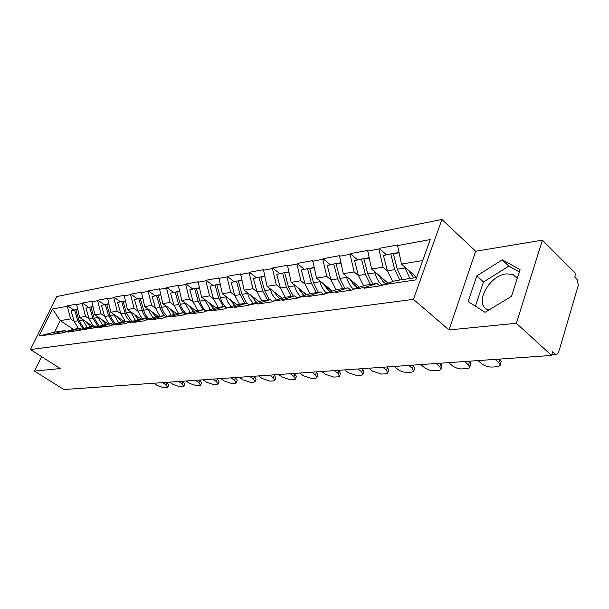 <?xml version="1.0" encoding="UTF-8"?>
<svg xmlns="http://www.w3.org/2000/svg" width="609" height="609" viewBox="0 0 609 609"><rect width="100%" height="100%" fill="white"/><g stroke="black" fill="none" stroke-linecap="round" stroke-linejoin="round"><path stroke-width="0.91" d="M488.875 310.027L488.464 309.89C473.399 305.353 488.365 275.603 506.361 273.875L512.961 274.408L517.422 277.841M441.928 219.476L56.835 296.507L30.45 349.536L413.435 299.339L441.928 219.476L475.675 251.243L449.016 329.949L516.371 323.265L542.413 240.152L475.675 251.243M542.413 240.152L575.787 273.654L574.759 277.125L577.134 279.493L578.329 285.179L558.567 352.497L556.504 354.605L551.731 354.94M73.392 329.362L60.245 320.616L52.488 308.991L39.09 335.962L62.476 332.933L62.712 332.445L73.902 329.218L79.779 328.327L81.142 329.233M52.488 308.991L67.34 306.266L67.569 305.794L73.704 309.951M92.873 326.348L79.627 317.403L76.544 304.142L67.569 305.794M76.308 304.614L82.185 303.533L82.421 303.054L88.625 307.309M108.288 324.026L94.897 314.876L91.761 301.333L82.421 303.054M91.525 301.82L97.653 300.694L97.889 300.207L104.162 304.553M124.343 321.598L110.808 312.242L107.626 298.41L97.889 300.207M107.39 298.905L113.776 297.732L114.012 297.23L120.354 301.683M141.082 319.07L127.403 309.494L124.167 295.357L114.012 297.23M123.931 295.86L130.592 294.634L130.836 294.132L137.246 298.692M158.553 316.436L144.721 306.624L141.44 292.175L130.836 294.132M141.204 292.685L148.162 291.406L148.398 290.889L154.884 295.563M176.8 313.681L162.824 303.625L159.489 288.849L148.398 290.889M159.246 289.374L166.523 288.034L166.767 287.501L173.321 292.297M195.877 310.803L181.756 300.488L178.368 285.37L166.767 287.501M178.125 285.903L185.745 284.502L185.989 283.961L192.604 288.879M215.913 307.842L201.579 297.2L198.131 281.723L185.989 283.961M197.887 282.272L205.872 280.802L206.116 280.254L212.8 285.301M236.954 304.782L222.354 293.759L218.852 277.902L206.116 280.254M218.608 278.465L226.982 276.928L227.226 276.357L233.978 281.548M259.031 301.577L244.148 290.143L240.593 273.898L227.226 276.357M240.349 274.469L249.142 272.855L249.386 272.276L256.206 277.613M282.218 298.227L267.054 286.352L263.438 269.68L249.386 272.276M263.187 270.267L272.436 268.569L272.687 267.975L279.569 273.471M306.609 294.71L291.148 282.355L287.463 265.25L272.687 267.975M287.22 265.851L296.956 264.062L297.207 263.461L304.15 269.117M332.293 291.033L316.52 278.153L312.775 260.583L297.207 263.461M312.531 261.2L322.793 259.312L323.044 258.696L330.048 264.534M359.379 287.166L343.278 273.723L339.472 255.666L323.044 258.696M339.228 256.298L350.068 254.303L350.312 253.664L357.369 259.693M387.986 283.109L371.551 269.033L367.676 250.466L350.312 253.664M367.425 251.114L378.897 249.005L379.141 248.35L386.243 254.577M416.663 277.453L401.453 264.078L397.51 244.963L379.141 248.35M397.266 245.633L430.243 239.565L415.78 279.912L382.726 284.829L395.363 280.696L416.647 277.483M62.712 332.445L68.551 331.578L68.307 332.065L99.914 326.911L99.67 327.421L109.765 325.929L110.008 325.412L116.623 324.422L116.38 324.947L126.923 323.379L127.167 322.854L134.094 321.826L133.843 322.359L144.873 320.722L145.117 320.182L152.357 319.108L152.113 319.649L163.654 317.944L163.897 317.388L171.487 316.261L171.236 316.817L183.324 315.028L183.575 314.465L191.53 313.277L191.279 313.848L203.962 311.968L204.213 311.389L212.564 310.148L212.313 310.727L225.634 308.755L225.886 308.169L234.655 306.86L234.404 307.454L248.419 305.383L248.67 304.774L257.904 303.404L257.645 304.013L272.398 301.828L272.657 301.204L282.386 299.757L282.127 300.382L297.687 298.083L297.938 297.443L308.2 295.921L307.948 296.56L324.376 294.124L324.627 293.477L335.475 291.863L335.216 292.518L352.588 289.945L352.847 289.275L364.319 287.57L364.068 288.24L382.467 285.514L382.726 284.829M89.074 318.834L85.526 316.429L79.627 317.403M85.526 316.429L82.185 303.533M68.551 331.578L79.779 328.327M104.634 316.33L101.041 313.856L94.897 314.876M77.823 330.2L89.127 326.919L95.248 325.99L96.671 326.949M101.041 313.856L97.653 300.694M83.897 329.294L95.248 325.99M120.856 313.711L117.21 311.176L110.808 312.242M93.573 327.855L104.992 324.521L111.378 323.562L112.863 324.574M117.21 311.176L113.776 297.732M99.914 326.911L111.378 323.562M137.786 310.986L134.087 308.382L127.403 309.494M110.008 325.412L121.541 322.024L128.21 321.019L129.755 322.092M134.087 308.382L130.592 294.634M116.623 324.422L128.21 321.019M155.455 308.139L151.702 305.467L144.721 306.624M127.167 322.854L138.822 319.413L145.787 318.362L147.408 319.504M151.702 305.467L148.162 291.406M134.094 321.826L145.787 318.362M173.93 305.17L170.124 302.414L162.824 303.625M145.117 320.182L156.878 316.688L164.164 315.591L165.869 316.802L162.74 313.414L160.799 309.882L156.597 295.631L152.128 296.423L155.493 308.268L160.007 316.216M170.124 302.414L166.523 288.034M152.357 319.108L164.164 315.591M193.259 302.056L189.399 299.217L181.756 300.488M163.897 317.388L175.773 313.841L183.4 312.683L185.189 313.978M189.399 299.217L185.745 284.502M171.487 316.261L183.4 312.683M213.5 298.798L209.58 295.875L201.579 297.2M183.575 314.465L195.565 310.849L203.558 309.646L205.431 311.024M209.58 295.875L205.872 280.802M191.53 313.277L203.558 309.646M234.724 295.388L230.75 292.366L222.354 293.759M204.213 311.389L216.309 307.72L224.691 306.456L226.662 307.926M230.75 292.366L226.982 276.928M212.564 310.148L224.691 306.456M257.006 291.802L252.971 288.681L244.148 290.143M225.886 308.169L238.081 304.431L246.889 303.107L248.967 304.683M252.971 288.681L249.142 272.855M234.655 306.86L246.889 303.107M280.422 288.042L276.326 284.814L267.054 286.352M248.67 304.774L260.957 300.983L270.229 299.582L272.573 301.402M276.326 284.814L272.436 268.569M257.904 303.404L270.229 299.582M310.011 293.645L305.063 284.114L300.907 280.741L291.148 282.355M272.657 301.204L285.035 297.344L294.794 295.875L297.595 298.09M300.907 280.741L296.956 264.062M282.386 299.757L294.794 295.875M336.107 289.815L331.022 279.927L326.812 276.448L316.52 278.153M297.938 297.443L310.4 293.515L320.692 291.962L323.516 294.254M326.812 276.448L322.793 259.312M308.2 295.921L320.692 291.962M358.419 275.519L354.149 271.918L343.278 273.723M324.627 293.477L337.158 289.481L348.028 287.836L350.875 290.196M354.149 271.918L350.068 254.303M335.475 291.863L348.028 287.836M387.37 270.876L383.038 267.13L371.551 269.033M352.847 289.275L365.438 285.21L376.933 283.474L379.803 285.91M383.038 267.13L378.897 249.005M364.319 287.57L376.933 283.474M551.937 354.263L555.164 354.035L552.675 351.751L551.587 355.443L516.371 323.265M555.164 354.035L556.504 354.605M422.715 260.561L401.453 264.078M41.579 356.615L34.447 371.117L63.884 389.524L551.587 355.443M34.447 371.117L60.321 368.544L30.45 349.536M449.016 329.949L413.435 299.339M74.131 321.248L70.629 318.895L60.245 320.616L54.589 332.126L64.935 330.565L66.236 331.433M70.629 318.895L67.34 306.266M53.813 333.77L64.935 330.565M39.09 335.962L54.589 332.126M382.094 280.802L384.827 283.139M351.941 282.789L357.803 287.676M324.27 285.53L331.372 291.323M298.288 288.43L306.289 294.817M485.091 312.318L511.545 296.286L520.048 269.589L502.25 259.853L476.809 275.831L468.176 301.607L485.091 312.318M519.31 271.918L508.858 266.163L483.462 281.975L475.431 306.205M483.462 281.975L476.809 275.831M508.858 266.163L502.25 259.853M413.8 277.91L408.395 270.19M495.117 359.386L499.654 363.451L500.156 365.362L497.18 366.732L491.874 367.067C488.075 367.075 484.711 365.986 481.795 363.809L478.027 360.581M498.893 362.667L499.913 359.447L499.487 359.082M499.913 359.447L501.253 361.487L500.202 364.494M398.788 252.354L393.361 253.793L398.895 252.811M402.336 279.645L397.274 269.224L393.361 253.793M409.887 278.503L404.498 266.757M392.744 281.548L387.354 270.83L383.457 255.536L393.422 253.306L383.457 255.536M393.528 253.732L393.422 253.306M399.809 280.026L394.754 269.635L390.841 254.235M382.429 285.522L382.208 285.339C378.775 282.332 376.339 278.161 374.916 272.832L374.611 271.66M385.946 283.771L383.419 282.089L378.493 274.979M464.819 361.502L469.927 366.466L469.539 367.882L467.172 368.635L460.792 368.94L456.978 368.171L453.446 366.557L448.605 362.637M468.587 364.692L469.615 361.556L469.189 361.198M469.615 361.556L471.001 363.565L469.965 366.588M368.932 257.645L363.931 258.992L369.031 258.087M372.799 284.099L367.79 273.989L363.931 258.992M363.642 285.788L358.412 275.504L354.575 260.644L364.121 258.498L354.575 260.644M364.22 258.886L364.121 258.498M370.417 284.464L365.408 274.37L361.548 259.411M357.277 287.844L355.085 286.375L350.213 279.516M436.067 363.512L439.827 366.618L440.863 369.747L438.678 370.439L432.611 370.729L428.934 369.975L425.485 368.399L420.667 364.593M439.827 366.618L440.863 363.558L440.436 363.208M440.863 363.558L441.89 366.702L441.259 368.574M340.705 262.646L336.099 263.91L340.804 263.08M344.861 288.316L339.898 278.488L336.099 263.91M353.372 289.108C350.205 286.192 347.967 282.294 346.643 277.399L346.354 276.288M342.601 288.658L337.645 278.853L331.022 279.927L327.239 265.478L336.404 263.408L327.239 265.478M337.645 278.853L333.846 264.306M330.147 291.719L328.243 290.44L323.432 283.802M408.753 365.423L412.491 368.445L413.61 371.513L411.593 372.16L405.815 372.434L402.26 371.696L398.887 370.158L394.099 366.451M412.491 368.445L413.526 365.461L413.108 365.118M413.526 365.461L414.638 368.544L413.983 370.447M313.978 267.381L309.737 268.569L314.084 267.8M318.393 292.312L313.483 282.759L309.737 268.569M326.34 292.929C323.303 290.112 321.141 286.375 319.877 281.723L319.596 280.665M316.254 292.632L311.344 283.101L305.063 284.114L301.333 270.053L310.148 268.059L301.333 270.053M311.344 283.101L307.598 268.942M304.431 295.395L302.787 294.292L298.037 287.859M382.757 367.242L386.479 370.181L387.674 373.195L385.801 373.797L381.462 374.071L372.518 371.117L368.803 368.217M386.479 370.181L387.522 367.265L387.103 366.938M387.522 367.265L388.709 370.295L388.017 372.228M288.651 271.865L284.73 272.984L288.742 272.276M293.279 296.103L288.422 286.801L284.73 272.984M300.717 296.568C297.793 293.842 295.715 290.257 294.49 285.827L294.223 284.814M285.271 297.314L280.429 288.095L276.76 274.393L285.233 272.474L276.76 274.393M291.247 296.408L286.397 287.128L282.705 273.342M280.026 298.905L278.61 297.946L273.913 291.719M358.001 368.97L361.7 371.84L362.956 374.801L361.221 375.357L357.087 375.616L348.378 372.723L344.694 369.899M361.7 371.84L362.743 368.993L362.332 368.666M362.743 368.993L363.999 371.962L363.284 373.918M264.595 276.128L260.979 277.186L264.694 276.532M269.422 299.704L264.618 290.645L260.979 277.186M276.402 300.039L272.345 294.718L270.122 288.757M261.809 300.854L257.021 291.871L253.397 278.526L261.565 276.661L253.397 278.526M267.488 299.993L262.692 290.957L259.053 277.521M256.831 302.254L255.613 301.432L250.969 295.388M334.387 370.622L338.064 373.416L339.388 376.324L337.774 376.842L333.823 377.093L325.351 374.269L321.681 371.505M338.064 373.416L339.106 370.63L338.695 370.318M339.106 370.63L340.423 373.553L339.685 375.517M241.735 280.178L238.393 281.175L241.826 280.566M246.729 303.13L241.979 294.307L238.393 281.175M253.275 303.351L249.363 298.22L247.216 292.495M239.482 304.226L234.747 295.472L231.176 282.454L239.055 280.65L231.176 282.454M244.887 303.404L240.144 294.604L236.566 281.503M234.762 305.452L229.129 298.874M311.838 372.198L315.492 374.923L316.87 377.778L315.371 378.265L311.595 378.501L303.343 375.738L299.704 373.043M315.492 374.923L316.535 372.206L316.132 371.893M316.535 372.206L317.913 375.068L317.152 377.047M219.971 284.038L216.888 284.974L220.062 284.418M226.731 307.91C223.739 305.398 221.638 302.026 220.42 297.786L216.888 284.974M231.275 306.517L227.88 302.262L225.406 296.058M218.205 307.431L213.531 298.897L210.014 286.192L217.611 284.449L210.014 286.192M223.358 306.654L218.669 298.067L215.144 285.286M213.729 308.504L208.308 302.193M290.295 373.705L293.919 376.37L295.35 379.171L293.957 379.62L290.341 379.849L282.294 377.146L278.686 374.512M293.919 376.37L294.962 373.705L294.558 373.401M294.962 373.705L296.393 376.514L295.616 378.501M199.234 287.707L196.387 288.597L199.326 288.08M205.964 310.864C203.071 308.42 201.039 305.17 199.866 301.105L196.387 288.597M210.303 309.539L204.616 299.453M197.91 310.499L193.289 302.171L189.825 289.762L197.171 288.072L189.825 289.762M202.835 309.753L198.199 301.371L194.72 288.894M193.662 311.427L188.432 305.368M269.68 375.144L273.281 377.747L274.758 380.496L273.456 380.922L269.993 381.143L262.152 378.493L258.566 375.92M273.281 377.747L274.324 375.136L273.921 374.847M274.324 375.136L275.793 377.9L275.009 379.887M179.449 291.216L176.816 292.061L179.533 291.574M186.141 313.688L183.476 310.879L181.063 306.639L176.816 292.061M190.305 312.44L184.778 302.696M178.536 313.422L173.961 305.284L170.55 293.165L177.653 291.528L170.55 293.165M183.233 312.714L178.65 304.53L175.225 292.335M174.494 314.221L169.454 308.39M249.941 376.522L253.511 379.064L255.042 381.774L253.816 382.17L250.497 382.376L242.846 379.78L239.291 377.268M253.511 379.064L254.547 376.514L254.151 376.225M254.547 376.514L256.069 379.224L255.27 381.211M160.548 294.566L158.119 295.365L160.639 294.916M167.209 316.398L164.628 313.673L162.298 309.585L158.119 295.365M171.198 315.211L165.831 305.787M159.071 295.045L152.128 296.423M159.01 294.832L156.597 295.631M156.178 316.901L151.298 311.29M231.017 377.846L234.564 380.336L236.132 382.992L234.983 383.358L231.801 383.563L224.333 381.021L220.808 378.562M234.564 380.336L235.599 377.831L235.203 377.55M235.599 377.831L237.16 380.496L236.345 382.475M142.491 297.786L140.237 298.524L142.575 298.113M149.106 319.002L146.168 315.744L144.348 312.394L140.237 298.524M152.928 317.868L147.713 308.74M142.285 318.895L137.824 311.123L134.505 299.537L141.174 297.999L134.505 299.537M147.835 319.375L144.79 316.094L142.909 312.683L138.783 298.775M138.639 319.466L133.919 314.054M212.868 379.11L216.378 381.546L217.984 384.157L216.911 384.507L213.858 384.698L206.558 382.208L203.063 379.795M216.378 381.546L217.413 379.095L217.017 378.821M217.413 379.095L219.012 381.714L218.189 383.685M125.203 300.869L123.125 301.546L125.279 301.166M131.78 321.491L126.406 312.965L123.125 301.546M135.449 320.41L130.364 311.572M125.309 321.453L120.902 313.856L117.636 302.521L124.091 301.021L117.636 302.521M130.562 321.856L127.608 318.667L125.781 315.363L121.731 301.79M121.899 321.971L117.271 316.71M195.443 380.328L198.922 382.718L200.567 385.284L199.554 385.611L196.623 385.794L189.483 383.35L186.019 380.99M198.922 382.718L199.95 380.313L199.562 380.046M199.95 380.313L201.587 382.886L200.749 384.842M108.646 303.822L106.72 304.447L108.714 304.089M115.177 323.889L109.963 315.622L106.72 304.447M118.702 322.854L113.754 314.274M109.034 323.912L104.679 316.474L101.459 305.375L107.724 303.921L101.459 305.375M114.005 324.239L108.623 315.843L105.387 304.683M105.875 324.391L101.3 319.253M178.696 381.5L182.144 383.837L183.819 386.357L182.875 386.669L180.051 386.844L173.07 384.446L169.637 382.132M182.144 383.837L183.172 381.478L182.784 381.219M183.172 381.478L184.832 384.005L183.994 385.954M92.774 306.647L90.992 307.225L92.834 306.898M99.259 326.196L94.182 318.172L90.992 307.225M102.647 325.206L97.821 316.878M93.421 326.272L89.12 318.987L85.938 308.116L92.028 306.7L85.938 308.116M98.133 326.523L92.895 318.378L89.713 307.454M90.49 326.713L85.976 321.697M162.588 382.627L166.013 384.918L167.711 387.393L166.82 387.682L164.103 387.857L157.274 385.497L153.871 383.236M166.013 384.918L167.026 382.604L166.645 382.345M167.026 382.604L168.723 385.086L167.878 387.019M77.541 309.364L75.897 309.89L77.602 309.593M83.981 328.411L79.041 320.616L75.897 309.89M87.239 327.467L82.527 319.367M78.424 328.533L74.176 321.4L71.04 310.75L76.955 309.372L71.04 310.75M82.9 328.723L77.807 320.814L74.663 310.11M404.818 268.006L397.274 269.224M394.754 269.635L387.354 270.83M374.916 272.832L367.79 273.989M365.408 274.37L358.412 275.504M346.643 277.399L339.898 278.488M319.877 281.723L313.483 282.759M294.49 285.827L288.422 286.801M286.397 287.128L280.429 288.095M270.381 289.717L264.618 290.645M262.692 290.957L257.021 291.871M247.467 293.416L241.979 294.307M240.144 294.604L234.747 295.472M225.642 296.941L220.42 297.786M218.669 298.067L213.531 298.897M204.845 300.298L199.866 301.105M198.199 301.371L193.289 302.171M185.007 303.503L180.249 304.272M178.65 304.53L173.961 305.284M166.051 306.563L161.499 307.301M159.977 307.545L155.493 308.268M147.926 309.494L143.572 310.194M142.11 310.43L137.824 311.123M130.577 312.295L126.406 312.965M125.012 313.193L120.902 313.856M113.952 314.982L109.963 315.622M108.623 315.843L104.679 316.474M98.019 317.555L94.182 318.172M92.895 318.378L89.12 318.987M82.725 320.022L79.041 320.616M77.807 320.814L74.176 321.4M512.961 274.408L517.224 278.465"/></g></svg>
